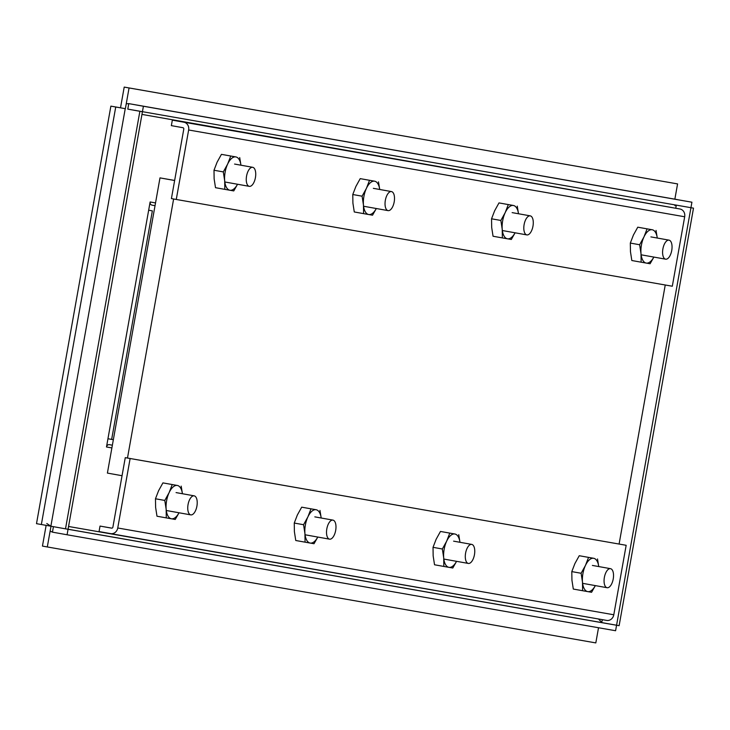 <?xml version="1.0" encoding="UTF-8"?>
<svg xmlns="http://www.w3.org/2000/svg" width="730" height="730" viewBox="0 0 730 730"><rect width="100%" height="100%" fill="white"/><g stroke="black" fill="none" stroke-linecap="round" stroke-linejoin="round"><path stroke-width="1.09" d="M604.367 577.421A9.672 4.499 -79.9 0 1 610.508 568.67A9.672 4.499 -79.9 0 1 613.227 578.963A9.672 4.499 -79.9 0 1 607.095 587.714A9.672 4.499 -79.9 0 1 604.367 577.421M465.594 553.139A9.672 4.499 -79.9 0 1 471.726 544.398A9.672 4.499 -79.9 0 1 474.454 554.69A9.672 4.499 -79.9 0 1 468.322 563.432A9.672 4.499 -79.9 0 1 465.594 553.139M662.895 248.884A9.672 4.499 -79.9 0 1 669.027 240.143A9.672 4.499 -79.9 0 1 671.746 250.436A9.672 4.499 -79.9 0 1 665.614 259.177A9.672 4.499 -79.9 0 1 662.895 248.884M524.113 224.612A9.672 4.499 -79.9 0 1 530.254 215.861A9.672 4.499 -79.9 0 1 532.973 226.154A9.672 4.499 -79.9 0 1 526.841 234.905A9.672 4.499 -79.9 0 1 524.113 224.612M326.821 528.867A9.672 4.499 -79.9 0 1 332.953 520.116A9.672 4.499 -79.9 0 1 335.681 530.409A9.672 4.499 -79.9 0 1 329.549 539.16A9.672 4.499 -79.9 0 1 326.821 528.867M188.048 504.585A9.672 4.499 -79.9 0 1 194.18 495.843A9.672 4.499 -79.9 0 1 196.908 506.136A9.672 4.499 -79.9 0 1 190.776 514.878A9.672 4.499 -79.9 0 1 188.048 504.585M385.34 200.33A9.672 4.499 -79.9 0 1 391.472 191.579A9.672 4.499 -79.9 0 1 394.2 201.882A9.672 4.499 -79.9 0 1 388.068 210.623A9.672 4.499 -79.9 0 1 385.34 200.33M246.567 176.049A9.672 4.499 -79.9 0 1 252.699 167.307A9.672 4.499 -79.9 0 1 255.427 177.6A9.672 4.499 -79.9 0 1 249.295 186.351A9.672 4.499 -79.9 0 1 246.567 176.049M592.386 565.431A9.672 4.499 -79.9 0 1 592.404 565.431L610.508 568.67M597.505 558.961L598.755 566.571A16.927 7.866 100.1 0 0 593.645 558.286L588.553 557.392L585.451 565.44L581.116 573.269L582.476 582.102L582.622 590.716L573.305 589.055L571.937 580.222L571.8 571.608L574.911 563.551L579.246 555.722L593.645 558.286A16.927 7.866 100.1 0 0 585.451 565.44A16.927 7.866 100.1 0 0 582.476 582.102A16.927 7.866 100.1 0 0 587.705 591.61A16.927 7.866 100.1 0 0 595.324 585.606M582.622 590.716L591.574 592.286L595.279 585.752M581.116 573.269L571.8 571.608M579.246 555.722L588.553 557.392M471.726 544.398L453.604 541.149A9.672 4.499 -79.9 0 1 453.631 541.158M459.964 542.29A16.927 7.866 100.1 0 0 454.872 534.004L449.78 533.11L446.669 541.167L442.344 548.996L443.703 557.83L443.849 566.443L434.532 564.774L433.164 555.941L433.027 547.327L436.138 539.278L440.464 531.449L454.872 534.004A16.927 7.866 100.1 0 0 446.669 541.167A16.927 7.866 100.1 0 0 443.703 557.83A16.927 7.866 100.1 0 0 448.932 567.338A16.927 7.866 100.1 0 0 456.551 561.333M459.982 542.29L458.732 534.679M443.849 566.443L452.792 568.013L456.496 561.48M442.344 548.996L433.027 547.327M440.464 531.449L449.78 533.11M656.024 230.424L657.274 238.035A16.927 7.866 100.1 0 0 652.164 229.749L647.081 228.855L643.97 236.912L639.635 244.742L640.995 253.575L641.141 262.189L631.824 260.519L630.464 251.686L630.318 243.072L633.43 235.023L637.764 227.194L652.164 229.749A16.927 7.866 100.1 0 0 643.97 236.912A16.927 7.866 100.1 0 0 640.995 253.575A16.927 7.866 100.1 0 0 646.223 263.083A16.927 7.866 100.1 0 0 653.843 257.07M641.141 262.189L650.092 263.749L653.797 257.215M639.635 244.742L630.318 243.072M637.764 227.194L647.081 228.855M512.141 212.622A9.672 4.499 -79.9 0 1 512.15 212.622L530.254 215.861M517.251 206.143L518.501 213.753A16.927 7.866 100.1 0 0 513.391 205.477L508.299 204.582L505.196 212.631L500.862 220.46L502.222 229.293L502.368 237.907L493.051 236.246L491.682 227.413L491.545 218.799L494.657 210.742L498.992 202.913L513.391 205.477A16.927 7.866 100.1 0 0 505.196 212.631A16.927 7.866 100.1 0 0 502.222 229.293A16.927 7.866 100.1 0 0 507.45 238.801A16.927 7.866 100.1 0 0 515.07 232.797M502.368 237.907L511.319 239.476L515.024 232.943M500.862 220.46L491.545 218.799M498.992 202.913L508.299 204.582M319.959 510.398L321.2 518.017A16.927 7.866 100.1 0 0 316.09 509.732L311.007 508.837L307.896 516.886L303.561 524.715L304.93 533.548L305.067 542.162L295.76 540.501L294.391 531.668L294.254 523.054L297.356 514.997L301.691 507.167L316.09 509.732A16.927 7.866 100.1 0 0 307.896 516.886A16.927 7.866 100.1 0 0 304.93 533.548A16.927 7.866 100.1 0 0 310.159 543.056A16.927 7.866 100.1 0 0 317.778 537.052M305.067 542.162L314.019 543.731L317.723 537.198M303.561 524.715L294.254 523.054M301.691 507.167L311.007 508.837M176.067 492.595A9.672 4.499 -79.9 0 1 176.076 492.595L194.18 495.843M181.186 486.125L182.427 493.736A16.927 7.866 100.1 0 0 177.317 485.45L172.234 484.556L169.123 492.613L164.788 500.442L166.157 509.275L166.294 517.889L156.986 516.22L155.618 507.386L155.472 498.773L158.583 490.724L162.918 482.895L177.317 485.45A16.927 7.866 100.1 0 0 169.123 492.613A16.927 7.866 100.1 0 0 166.157 509.275A16.927 7.866 100.1 0 0 171.386 518.784A16.927 7.866 100.1 0 0 179.005 512.779M166.294 517.889L175.246 519.45L178.95 512.916M164.788 500.442L155.472 498.773M162.918 482.895L172.234 484.556M391.472 191.579L373.349 188.34A9.672 4.499 -79.9 0 1 373.377 188.34M379.709 189.481A16.927 7.866 100.1 0 0 374.618 181.195L369.526 180.301L366.414 188.358L362.089 196.188L363.449 205.02L363.595 213.635L354.278 211.965L352.909 203.132L352.773 194.518L355.884 186.469L360.219 178.64L374.618 181.195A16.927 7.866 100.1 0 0 366.414 188.358A16.927 7.866 100.1 0 0 363.449 205.02A16.927 7.866 100.1 0 0 368.677 214.529A16.927 7.866 100.1 0 0 376.297 208.515M379.728 189.481L378.478 181.87M363.595 213.635L372.537 215.195L376.251 208.661M362.089 196.188L352.773 194.518M360.219 178.64L369.526 180.301M239.705 157.589L240.946 165.199A16.927 7.866 100.1 0 0 235.845 156.923L230.753 156.028L227.641 164.077L223.307 171.906L224.676 180.739L224.822 189.353L215.505 187.692L214.136 178.859L214 170.245L217.102 162.188L221.436 154.358L235.845 156.923A16.927 7.866 100.1 0 0 227.641 164.077A16.927 7.866 100.1 0 0 224.676 180.739A16.927 7.866 100.1 0 0 229.904 190.247A16.927 7.866 100.1 0 0 237.524 184.243M224.822 189.353L233.764 190.922L237.469 184.389M223.307 171.906L214 170.245M221.436 154.358L230.753 156.028M155.526 202.922L150.125 201.973L148.664 210.213L152.36 210.87L111.653 439.396L107.949 438.739L106.489 446.979L111.882 447.919M688.801 207.32L690.945 207.703L616.576 625.236L601.94 622.617L598.728 619.222L601.931 622.626L616.567 625.245L65.91 528.903M676.308 205.075L674.894 205.696M127.796 109.117L690.945 207.694L691.921 202.21L128.754 103.623L127.805 109.117L142.432 111.745L127.796 109.126M112.374 445.2L109.409 444.67A2.783 2.464 -80.1 0 0 106.489 446.979M150.134 201.973A2.783 2.464 -80.1 0 0 152.068 205.157L155.034 205.687L152.068 205.157M139.877 111.298L65.508 528.83L68.054 529.277L143.409 106.251L128.781 103.633L677.285 199.591M111.653 439.396L113.351 439.706M152.36 210.87L151.092 210.642M107.949 438.739L148.664 210.213L150.791 210.578M68.054 529.286L67.078 534.771L52.45 532.152L53.427 526.668M67.078 534.771L615.591 630.729L616.567 625.245L619.122 625.683L693.5 208.15L690.945 207.703L693.5 208.15M691.921 202.21L143.409 106.251M65.508 528.83L50.872 526.211L125.241 108.679M113.168 439.67L110.358 439.177A8.358 7.4 99.9 0 1 110.385 439.186L113.351 439.715M126.244 103.797L128.754 103.623M46.802 523.519L50.872 526.211M52.45 532.152L50.124 531.111M173.621 198.989L127.485 458.029M619.095 544.033L665.24 285.001M174.634 180.511L159.989 177.883L107.401 473.086L122.047 475.714M174.643 180.447L159.989 177.883M672.312 286.233L176.268 199.463L188.641 129.986L684.685 216.764L672.312 286.233M176.268 199.463L171.413 198.587L183.787 129.11A1.241 1.095 99.9 0 0 182.929 127.704L171.358 125.633L172.335 120.149L183.905 122.211A6.807 6.032 99.9 0 1 188.641 129.986M172.335 120.149L679.949 208.99A6.807 6.032 99.9 0 1 684.685 216.764M130.123 458.513L626.167 545.292L613.793 614.769L117.749 527.991L130.123 458.513L125.268 457.646L112.894 527.124A1.241 1.095 99.9 0 1 111.599 528.146L100.028 526.074L99.052 531.568L110.622 533.63A6.807 6.032 -80.1 0 0 110.641 533.639A6.807 6.032 -80.1 0 0 117.749 527.991M626.167 545.292L125.268 457.646M606.685 620.418L110.641 533.639L606.667 620.409A6.807 6.032 -80.1 0 0 606.685 620.418A6.807 6.032 -80.1 0 0 613.793 614.769M111.9 528.155L100.028 526.074M50.835 526.193L36.5 523.665L110.878 106.133L120.514 107.821L124.21 87.089L677.577 183.914L674.858 199.162M51 526.23L47.304 546.952L42.45 546.086L46.136 525.372M120.514 107.821L125.368 108.688L129.064 87.956L124.21 87.089M598.518 627.745L595.817 642.911L47.304 546.952M601.584 622.544L602.46 619.679M129.064 87.956L677.577 183.914M41.355 524.532L115.732 107L125.368 108.688M115.732 107L110.878 106.133M141.958 114.409L672.047 207.575M598.755 619.031L68.556 526.476M601.931 622.626L68.063 529.232M676.308 205.13L675.752 208.242M110.385 439.186L113.177 439.67M679.949 208.99L183.905 122.211M582.613 583.334L607.095 587.714M443.84 559.052L468.322 563.432M650.895 236.894L669.027 240.143M641.132 254.797L665.614 259.177M502.359 230.525L526.841 234.905M314.831 516.867L332.953 520.116M305.067 534.78L329.549 539.16M166.294 510.498L190.776 514.878M363.586 206.243L388.068 210.623M234.576 164.058L252.699 167.307M224.813 181.971L249.295 186.351"/></g></svg>
